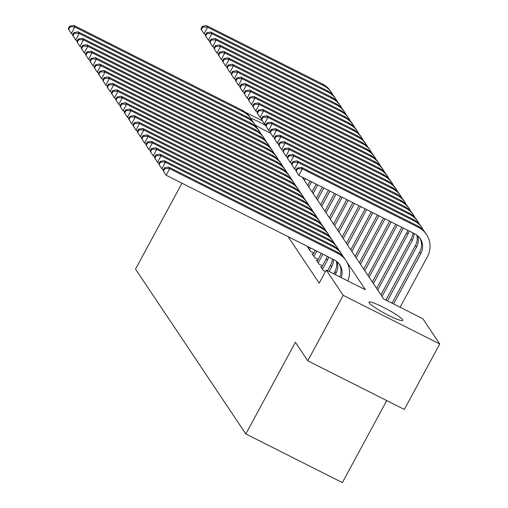 <?xml version="1.0" encoding="UTF-8"?>
<svg xmlns="http://www.w3.org/2000/svg" width="508" height="508" viewBox="0 0 508 508"><rect width="100%" height="100%" fill="white"/><g stroke="black" fill="none" stroke-linecap="round" stroke-linejoin="round"><path stroke-width="0.76" d="M369.157 302.87A19.202 2.375 -151.6 0 1 368.973 302.152A19.202 2.375 -151.6 0 1 385.045 308.159A19.202 2.375 -151.6 0 1 402.565 319.697A19.202 2.375 -151.6 0 1 402.755 320.415A19.202 2.375 -151.6 0 1 386.683 314.408A19.202 2.375 -151.6 0 1 369.157 302.87M250.685 118.154A19.202 2.375 -151.6 0 1 265.652 125.463M386.74 400.583L342.392 482.6L245.834 433.959L135.528 269.107L181.972 183.204M302.12 177.082L383.686 298.983L422.834 318.7L439.744 343.973L343.186 295.332L326.269 270.059L365.417 289.776L346.951 262.179M343.186 295.332L307.784 360.807L404.343 409.448L439.744 343.973M321.735 267.144L320.662 266.605L323.247 270.466L325.45 271.577M317.424 260.706L316.351 260.166L318.935 264.027L322.459 265.805M313.112 254.267L312.045 253.727L314.63 257.588L318.148 259.366M308.807 247.828L307.734 247.288L310.318 251.149L313.842 252.927M288.074 236.652L319.189 283.153L326.269 270.059M245.339 112.217L262.338 120.777M307.784 360.807L295.396 342.29L245.834 433.959M270.554 133.02A19.202 2.375 -151.6 0 1 255.334 125.108M343.738 257.378L342.64 255.74M339.433 250.939L338.334 249.301M335.121 244.5L334.023 242.862M330.816 238.061L329.717 236.423M326.504 231.623L325.406 229.984M322.193 225.184L321.1 223.545M317.887 218.745L316.789 217.106M313.576 212.306L312.483 210.668M309.27 205.867L308.172 204.229M304.959 199.428L303.86 197.79M300.653 192.989L299.555 191.345M296.342 186.55L295.243 184.906M292.036 180.105L290.938 178.467M287.725 173.666L286.626 172.028M283.413 167.227L282.321 165.589M279.108 160.788L278.009 159.15M274.796 154.349L273.704 152.711M270.491 147.911L269.392 146.272M266.179 141.472L265.081 139.833M73 34.392L71.336 33.56L68.256 28.759L68.688 29.4L70.104 26.784L69.672 26.137L68.256 28.759M69.672 26.137L73.8 25.4L242.005 110.134A22.504 21.742 -33.8 0 1 250.088 117.259L251.162 118.872A22.504 21.742 -33.8 0 1 252.609 121.399M73.8 25.4L74.879 27.013L243.078 111.741A22.504 21.742 -33.8 0 1 251.162 118.872M70.104 26.784L74.879 27.013L71.336 33.56L68.688 29.4M205.708 34.601L204.051 33.769L200.965 28.969L201.397 29.61L202.813 26.994L202.381 26.346L200.965 28.969M202.381 26.346L206.515 25.61L322.523 84.049A22.504 21.742 -33.8 0 1 330.6 91.173L331.68 92.786A22.504 21.742 -33.8 0 1 333.127 95.314M206.515 25.61L207.594 27.216L323.596 85.655A22.504 21.742 -33.8 0 1 331.68 92.786M202.813 26.994L207.594 27.216L204.051 33.769L201.397 29.61M77.305 40.831L75.648 39.999L72.561 35.198L72.993 35.839L74.409 33.223L73.978 32.575L72.561 35.198M73.978 32.575L78.111 31.839L246.31 116.573A22.504 21.742 -33.8 0 1 254.394 123.698L255.473 125.311A22.504 21.742 -33.8 0 1 256.921 127.838M78.111 31.839L79.191 33.452L247.39 118.18A22.504 21.742 -33.8 0 1 255.473 125.311M74.409 33.223L79.191 33.452L75.648 39.999L72.993 35.839M81.617 47.269L79.959 46.438L76.873 41.637L77.305 42.278L78.721 39.662L78.289 39.014L76.873 41.637M78.289 39.014L82.417 38.278L250.622 123.012A22.504 21.742 -33.8 0 1 258.705 130.137L259.779 131.75A22.504 21.742 -33.8 0 1 261.226 134.277M82.417 38.278L83.496 39.891L251.701 124.619A22.504 21.742 -33.8 0 1 259.779 131.75M78.721 39.662L83.496 39.891L79.959 46.438L77.305 42.278M85.922 53.708L84.264 52.876L81.178 48.076L81.61 48.717L83.026 46.101L82.594 45.453L81.178 48.076M82.594 45.453L86.728 44.717L254.933 129.451A22.504 21.742 -33.8 0 1 263.011 136.576L264.09 138.189A22.504 21.742 -33.8 0 1 265.538 140.716M86.728 44.717L87.808 46.33L256.007 131.058A22.504 21.742 -33.8 0 1 264.09 138.189M83.026 46.101L87.808 46.33L84.264 52.876L81.61 48.717M90.233 60.147L88.576 59.315L85.49 54.515L85.922 55.156L87.338 52.54L86.906 51.899L85.49 54.515M86.906 51.899L91.04 51.156L259.239 135.89A22.504 21.742 -33.8 0 1 267.322 143.021L268.395 144.628A22.504 21.742 -33.8 0 1 269.843 147.155M91.04 51.156L92.113 52.768L260.318 137.503A22.504 21.742 -33.8 0 1 268.395 144.628M87.338 52.54L92.113 52.768L88.576 59.315L85.922 55.156M210.02 41.04L208.363 40.208L205.276 35.408L205.708 36.049L207.124 33.433L206.692 32.785L205.276 35.408M206.692 32.785L210.826 32.048L326.828 90.487A22.504 21.742 -33.8 0 1 334.912 97.612L335.991 99.225A22.504 21.742 -33.8 0 1 337.439 101.752M210.826 32.048L211.899 33.661L327.908 92.094A22.504 21.742 -33.8 0 1 335.991 99.225M207.124 33.433L211.899 33.661L208.363 40.208L205.708 36.049M303.384 178.968L303.911 177.984M304.457 180.581L305.448 178.759M214.332 47.479L212.668 46.647L209.588 41.847L210.014 42.488L211.43 39.872L211.004 39.224L209.588 41.847M211.004 39.224L215.132 38.487L331.14 96.926A22.504 21.742 -33.8 0 1 339.223 104.057L340.296 105.664A22.504 21.742 -33.8 0 1 341.744 108.191M215.132 38.487L216.211 40.1L332.219 98.539A22.504 21.742 -33.8 0 1 340.296 105.664M211.43 39.872L216.211 40.1L212.668 46.647L210.014 42.488M307.689 185.407L310.039 181.07M308.769 187.02L311.569 181.839M218.637 53.918L216.98 53.086L213.893 48.285L214.325 48.927L215.741 46.311L215.309 45.663L213.893 48.285M215.309 45.663L219.443 44.926L335.445 103.365A22.504 21.742 -33.8 0 1 343.529 110.496L344.608 112.103A22.504 21.742 -33.8 0 1 346.056 114.63M219.443 44.926L220.516 46.539L336.525 104.978A22.504 21.742 -33.8 0 1 344.608 112.103M215.741 46.311L220.516 46.539L216.98 53.086L214.325 48.927M312.001 191.846L316.16 184.156M313.074 193.459L317.69 184.925M222.949 60.357L221.285 59.525L218.205 54.724L218.637 55.366L220.053 52.749L219.621 52.102L218.205 54.724M219.621 52.102L223.749 51.365L339.757 109.804A22.504 21.742 -33.8 0 1 347.84 116.935L348.913 118.542A22.504 21.742 -33.8 0 1 350.361 121.069M223.749 51.365L224.828 52.978L340.836 111.417A22.504 21.742 -33.8 0 1 348.913 118.542M220.053 52.749L224.828 52.978L221.285 59.525L218.637 55.366M94.539 66.592L92.881 65.754L89.795 60.954L90.227 61.595L91.643 58.979L91.211 58.337L89.795 60.954M91.211 58.337L95.345 57.595L263.55 142.329A22.504 21.742 -33.8 0 1 271.628 149.46L272.707 151.067A22.504 21.742 -33.8 0 1 274.155 153.594M95.345 57.595L96.425 59.207L264.624 143.942A22.504 21.742 -33.8 0 1 272.707 151.067M91.643 58.979L96.425 59.207L92.881 65.754L90.227 61.595M316.306 198.285L322.282 187.236M317.386 199.898L323.812 188.011M227.254 66.796L225.596 65.964L222.51 61.163L222.942 61.805L224.358 59.188L223.926 58.547L222.51 61.163M223.926 58.547L228.06 57.804L344.068 116.243A22.504 21.742 -33.8 0 1 352.146 123.374L353.225 124.981A22.504 21.742 -33.8 0 1 354.673 127.508M228.06 57.804L229.14 59.417L345.142 117.856A22.504 21.742 -33.8 0 1 353.225 124.981M224.358 59.188L229.14 59.417L225.596 65.964L222.942 61.805M98.85 73.031L97.193 72.193L94.107 67.393L94.539 68.04L95.955 65.418L95.523 64.776L94.107 67.393M95.523 64.776L99.657 64.033L267.856 148.768A22.504 21.742 -33.8 0 1 275.939 155.899L277.012 157.505A22.504 21.742 -33.8 0 1 278.467 160.033M99.657 64.033L100.73 65.646L268.935 150.381A22.504 21.742 -33.8 0 1 277.012 157.505M95.955 65.418L100.73 65.646L97.193 72.193L94.539 68.04M320.618 204.724L328.403 190.322M321.697 206.337L329.933 191.097M231.565 73.241L229.908 72.403L226.822 67.602L227.254 68.243L228.67 65.627L228.238 64.986L226.822 67.602M228.238 64.986L232.366 64.243L348.374 122.682A22.504 21.742 -33.8 0 1 356.457 129.813L357.53 131.42A22.504 21.742 -33.8 0 1 358.978 133.947M232.366 64.243L233.445 65.856L349.453 124.295A22.504 21.742 -33.8 0 1 357.53 131.42M228.67 65.627L233.445 65.856L229.908 72.403L227.254 68.243M103.162 79.47L101.498 78.632L98.419 73.831L98.844 74.479L100.26 71.857L99.835 71.215L98.419 73.831M99.835 71.215L103.962 70.479L272.167 155.207A22.504 21.742 -33.8 0 1 280.245 162.338L281.324 163.944A22.504 21.742 -33.8 0 1 282.772 166.472M103.962 70.479L105.042 72.085L273.24 156.82A22.504 21.742 -33.8 0 1 281.324 163.944M100.26 71.857L105.042 72.085L101.498 78.632L98.844 74.479M324.923 211.169L334.531 193.408M326.003 212.776L336.061 194.177M235.871 79.68L234.213 78.842L231.127 74.041L231.559 74.689L232.975 72.066L232.543 71.425L231.127 74.041M232.543 71.425L236.677 70.682L352.685 129.121A22.504 21.742 -33.8 0 1 360.763 136.252L361.842 137.858A22.504 21.742 -33.8 0 1 363.29 140.386M236.677 70.682L237.757 72.295L353.759 130.734A22.504 21.742 -33.8 0 1 361.842 137.858M232.975 72.066L237.757 72.295L234.213 78.842L231.559 74.689M107.467 85.909L105.81 85.071L102.724 80.27L103.156 80.918L104.572 78.296L104.14 77.654L102.724 80.27M104.14 77.654L108.274 76.918L276.473 161.646A22.504 21.742 -33.8 0 1 284.556 168.777L285.636 170.383A22.504 21.742 -33.8 0 1 287.084 172.911M108.274 76.918L109.347 78.524L277.552 163.259A22.504 21.742 -33.8 0 1 285.636 170.383M104.572 78.296L109.347 78.524L105.81 85.071L103.156 80.918M329.235 217.608L340.652 196.494M330.314 219.215L342.182 197.263M240.182 86.119L238.525 85.281L235.439 80.48L235.871 81.128L237.287 78.505L236.855 77.864L235.439 80.48M236.855 77.864L240.989 77.127L356.991 135.56A22.504 21.742 -33.8 0 1 365.074 142.691L366.154 144.297A22.504 21.742 -33.8 0 1 367.601 146.825M240.989 77.127L242.062 78.734L358.07 137.173A22.504 21.742 -33.8 0 1 366.154 144.297M237.287 78.505L242.062 78.734L238.525 85.281L235.871 81.128M111.779 92.348L110.115 91.51L107.036 86.709L107.467 87.357L108.883 84.734L108.452 84.093L107.036 86.709M108.452 84.093L112.579 83.356L280.784 168.084A22.504 21.742 -33.8 0 1 288.868 175.216L289.941 176.822A22.504 21.742 -33.8 0 1 291.389 179.349M112.579 83.356L113.659 84.963L281.864 169.697A22.504 21.742 -33.8 0 1 289.941 176.822M108.883 84.734L113.659 84.963L110.115 91.51L107.467 87.357M333.546 224.047L346.774 199.574M334.62 225.654L348.304 200.349M244.488 92.558L242.83 91.719L239.744 86.919L240.176 87.567L241.592 84.944L241.16 84.303L239.744 86.919M241.16 84.303L245.294 83.566L361.302 142.005A22.504 21.742 -33.8 0 1 369.38 149.13L370.459 150.743A22.504 21.742 -33.8 0 1 371.907 153.27M245.294 83.566L246.374 85.173L362.375 143.612A22.504 21.742 -33.8 0 1 370.459 150.743M241.592 84.944L246.374 85.173L242.83 91.719L240.176 87.567M116.084 98.787L114.427 97.949L111.341 93.148L111.773 93.796L113.189 91.173L112.757 90.532L111.341 93.148M112.757 90.532L116.891 89.795L285.09 174.523A22.504 21.742 -33.8 0 1 293.173 181.654L294.253 183.261A22.504 21.742 -33.8 0 1 295.7 185.788M116.891 89.795L117.97 91.402L286.169 176.136A22.504 21.742 -33.8 0 1 294.253 183.261M113.189 91.173L117.97 91.402L114.427 97.949L111.773 93.796M337.852 230.486L352.895 202.66M338.931 232.093L354.425 203.429M248.799 98.997L247.142 98.158L244.056 93.358L244.488 94.005L245.904 91.383L245.472 90.742L244.056 93.358M245.472 90.742L249.606 90.005L365.608 148.444A22.504 21.742 -33.8 0 1 373.691 155.569L374.771 157.182A22.504 21.742 -33.8 0 1 376.218 159.709M249.606 90.005L250.679 91.611L366.687 150.05A22.504 21.742 -33.8 0 1 374.771 157.182M245.904 91.383L250.679 91.611L247.142 98.158L244.488 94.005M120.396 105.226L118.739 104.388L115.653 99.587L116.084 100.235L117.5 97.612L117.069 96.971L115.653 99.587M117.069 96.971L121.196 96.234L289.401 180.969A22.504 21.742 -33.8 0 1 297.485 188.093L298.558 189.706A22.504 21.742 -33.8 0 1 300.006 192.234M121.196 96.234L122.276 97.841L290.481 182.575A22.504 21.742 -33.8 0 1 298.558 189.706M117.5 97.612L122.276 97.841L118.739 104.388L116.084 100.235M342.163 236.925L359.023 205.746M343.237 238.531L360.553 206.515M253.111 105.435L251.447 104.597L248.368 99.797L248.793 100.444L250.209 97.822L249.784 97.18L248.368 99.797M249.784 97.18L253.911 96.444L369.919 154.883A22.504 21.742 -33.8 0 1 378.003 162.008L379.076 163.62A22.504 21.742 -33.8 0 1 380.524 166.148M253.911 96.444L254.991 98.05L370.999 156.489A22.504 21.742 -33.8 0 1 379.076 163.62M250.209 97.822L254.991 98.05L251.447 104.597L248.793 100.444M124.701 111.665L123.044 110.827L119.958 106.032L120.39 106.674L121.806 104.057L121.374 103.41L119.958 106.032M121.374 103.41L125.508 102.673L293.713 187.408A22.504 21.742 -33.8 0 1 301.79 194.532L302.87 196.145A22.504 21.742 -33.8 0 1 304.317 198.672M125.508 102.673L126.587 104.28L294.786 189.014A22.504 21.742 -33.8 0 1 302.87 196.145M121.806 104.057L126.587 104.28L123.044 110.827L120.39 106.674M346.469 243.364L365.144 208.826M347.548 244.97L366.674 209.601M257.416 111.874L255.759 111.036L252.673 106.236L253.105 106.883L254.521 104.261L254.089 103.619L252.673 106.236M254.089 103.619L258.223 102.883L374.225 161.322A22.504 21.742 -33.8 0 1 382.308 168.446L383.388 170.059A22.504 21.742 -33.8 0 1 384.835 172.587M258.223 102.883L259.296 104.489L375.304 162.928A22.504 21.742 -33.8 0 1 383.388 170.059M254.521 104.261L259.296 104.489L255.759 111.036L253.105 106.883M350.78 249.803L371.265 211.912M351.853 251.409L372.796 212.687M261.728 118.313L260.064 117.475L256.984 112.681L257.416 113.322L258.832 110.706L258.401 110.058L256.984 112.681M258.401 110.058L262.528 109.322L378.536 167.761A22.504 21.742 -33.8 0 1 386.62 174.885L387.693 176.498A22.504 21.742 -33.8 0 1 389.141 179.026M262.528 109.322L263.608 110.928L379.616 169.367A22.504 21.742 -33.8 0 1 387.693 176.498M258.832 110.706L263.608 110.928L260.064 117.475L257.416 113.322M355.086 256.242L377.387 214.998M356.165 257.854L378.917 215.767M266.033 124.752L264.376 123.92L261.29 119.12L261.722 119.761L263.138 117.145L262.706 116.497L261.29 119.12M262.706 116.497L266.84 115.761L382.848 174.2A22.504 21.742 -33.8 0 1 390.925 181.324L392.005 182.937A22.504 21.742 -33.8 0 1 393.452 185.464M266.84 115.761L267.919 117.367L383.921 175.806A22.504 21.742 -33.8 0 1 392.005 182.937M263.138 117.145L267.919 117.367L264.376 123.92L261.722 119.761M129.013 118.104L127.356 117.272L124.269 112.471L124.701 113.113L126.117 110.496L125.686 109.849L124.269 112.471M125.686 109.849L129.819 109.112L298.018 193.846A22.504 21.742 -33.8 0 1 306.102 200.971L307.175 202.584A22.504 21.742 -33.8 0 1 308.623 205.111M129.819 109.112L130.893 110.719L299.098 195.453A22.504 21.742 -33.8 0 1 307.175 202.584M126.117 110.496L130.893 110.719L127.356 117.272L124.701 113.113M133.318 124.543L131.661 123.711L128.575 118.91L129.007 119.551L130.423 116.935L129.991 116.288L128.575 118.91M129.991 116.288L134.125 115.551L302.33 200.285A22.504 21.742 -33.8 0 1 310.407 207.41L311.487 209.023A22.504 21.742 -33.8 0 1 312.934 211.55M134.125 115.551L135.204 117.164L303.403 201.892A22.504 21.742 -33.8 0 1 311.487 209.023M130.423 116.935L135.204 117.164L131.661 123.711L129.007 119.551M137.63 130.981L135.973 130.15L132.886 125.349L133.318 125.99L134.734 123.374L134.303 122.726L132.886 125.349M134.303 122.726L138.436 121.99L306.635 206.724A22.504 21.742 -33.8 0 1 314.719 213.849L315.792 215.462A22.504 21.742 -33.8 0 1 317.246 217.989M138.436 121.99L139.51 123.603L307.715 208.331A22.504 21.742 -33.8 0 1 315.792 215.462M134.734 123.374L139.51 123.603L135.973 130.15L133.318 125.99M359.397 262.68L383.508 218.084M360.477 264.293L385.045 218.853M270.345 131.191L268.688 130.359L265.601 125.559L266.033 126.2L267.449 123.584L267.017 122.936L265.601 125.559M267.017 122.936L271.145 122.199L387.153 180.638A22.504 21.742 -33.8 0 1 395.237 187.763L396.31 189.376A22.504 21.742 -33.8 0 1 397.758 191.903M271.145 122.199L272.224 123.812L388.233 182.245A22.504 21.742 -33.8 0 1 396.31 189.376M267.449 123.584L272.224 123.812L268.688 130.359L266.033 126.2M309.562 250.025L310.648 248.025M308.489 248.412L309.118 247.25M141.942 137.42L140.278 136.589L137.198 131.788L137.624 132.429L139.04 129.813L138.614 129.165L137.198 131.788M138.614 129.165L142.742 128.429L310.947 213.163A22.504 21.742 -33.8 0 1 319.024 220.288L320.103 221.901A22.504 21.742 -33.8 0 1 321.551 224.428M142.742 128.429L143.821 130.042L312.02 214.77A22.504 21.742 -33.8 0 1 320.103 221.901M139.04 129.813L143.821 130.042L140.278 136.589L137.624 132.429M363.703 269.119L389.636 221.164M364.782 270.732L391.166 221.939M274.65 137.63L272.993 136.798L269.907 131.997L270.339 132.639L271.755 130.023L271.323 129.375L269.907 131.997M271.323 129.375L275.457 128.638L391.465 187.077A22.504 21.742 -33.8 0 1 399.542 194.208L400.621 195.815A22.504 21.742 -33.8 0 1 402.069 198.342M275.457 128.638L276.536 130.251L392.538 188.69A22.504 21.742 -33.8 0 1 400.621 195.815M271.755 130.023L276.536 130.251L272.993 136.798L270.339 132.639M313.874 256.464L316.77 251.104M312.795 254.851L315.239 250.336M146.247 143.859L144.589 143.027L141.503 138.227L141.935 138.868L143.351 136.252L142.919 135.604L141.503 138.227M142.919 135.604L147.053 134.868L315.252 219.602A22.504 21.742 -33.8 0 1 323.336 226.727L324.415 228.34A22.504 21.742 -33.8 0 1 325.863 230.867M147.053 134.868L148.126 136.481L316.332 221.209A22.504 21.742 -33.8 0 1 324.415 228.34M143.351 136.252L148.126 136.481L144.589 143.027L141.935 138.868M368.014 275.558L395.757 224.25M369.094 277.171L397.288 225.025M278.962 144.069L277.305 143.237L274.218 138.436L274.65 139.078L276.066 136.462L275.634 135.814L274.218 138.436M275.634 135.814L279.768 135.077L395.77 193.516A22.504 21.742 -33.8 0 1 403.854 200.647L404.933 202.254A22.504 21.742 -33.8 0 1 406.381 204.781M279.768 135.077L280.841 136.69L396.85 195.129A22.504 21.742 -33.8 0 1 404.933 202.254M276.066 136.462L280.841 136.69L277.305 143.237L274.65 139.078M318.186 262.903L322.891 254.191M317.106 261.29L321.361 253.422M150.559 150.298L148.895 149.466L145.815 144.666L146.247 145.307L147.663 142.691L147.231 142.049L145.815 144.666M147.231 142.049L151.359 141.307L319.564 226.041A22.504 21.742 -33.8 0 1 327.647 233.172L328.72 234.779A22.504 21.742 -33.8 0 1 330.168 237.306M151.359 141.307L152.438 142.919L320.643 227.654A22.504 21.742 -33.8 0 1 328.72 234.779M147.663 142.691L152.438 142.919L148.895 149.466L146.247 145.307M372.326 281.997L401.879 227.336M373.399 283.61L403.409 228.105M283.267 150.508L281.61 149.676L278.524 144.875L278.956 145.517L280.372 142.9L279.94 142.253L278.524 144.875M279.94 142.253L284.074 141.516L400.082 199.955A22.504 21.742 -33.8 0 1 408.159 207.086L409.238 208.693A22.504 21.742 -33.8 0 1 410.686 211.22M284.074 141.516L285.153 143.129L401.155 201.568A22.504 21.742 -33.8 0 1 409.238 208.693M280.372 142.9L285.153 143.129L281.61 149.676L278.956 145.517M322.491 269.342L327.381 260.306A14.999 14.491 146.2 0 0 328.663 257.099M321.418 267.729L326.301 258.699A14.999 14.491 146.2 0 0 327.298 256.413M154.864 156.743L153.206 155.905L150.12 151.105L150.552 151.746L151.968 149.13L151.536 148.488L150.12 151.105M151.536 148.488L155.67 147.745L323.869 232.48A22.504 21.742 -33.8 0 1 331.953 239.611L333.032 241.217A22.504 21.742 -33.8 0 1 334.48 243.745M155.67 147.745L156.75 149.358L324.949 234.093A22.504 21.742 -33.8 0 1 333.032 241.217M151.968 149.13L156.75 149.358L153.206 155.905L150.552 151.746M376.631 288.436L406.819 232.613A14.999 14.491 146.2 0 0 407.816 230.327M377.711 290.049L407.892 234.22A14.999 14.491 146.2 0 0 409.181 231.013M287.579 156.953L285.921 156.115L282.835 151.314L283.267 151.956L284.683 149.339L284.251 148.698L282.835 151.314M284.251 148.698L288.385 147.955L404.387 206.394A22.504 21.742 -33.8 0 1 412.471 213.525L413.55 215.132A22.504 21.742 -33.8 0 1 414.998 217.659M288.385 147.955L289.458 149.568L405.467 208.007A22.504 21.742 -33.8 0 1 413.55 215.132M284.683 149.339L289.458 149.568L285.921 156.115L283.267 151.956M329.12 271.494L331.686 266.744A14.999 14.491 146.2 0 0 333.483 259.524M327.59 270.72L330.606 265.138A14.999 14.491 146.2 0 0 332.378 258.972M159.175 163.182L157.518 162.344L154.432 157.543L154.864 158.191L156.28 155.569L155.848 154.927L154.432 157.543M155.848 154.927L159.976 154.184L328.181 238.919A22.504 21.742 -33.8 0 1 336.264 246.05L337.337 247.656A22.504 21.742 -33.8 0 1 338.785 250.184M159.976 154.184L161.055 155.797L329.26 240.532A22.504 21.742 -33.8 0 1 337.337 247.656M156.28 155.569L161.055 155.797L157.518 162.344L154.864 158.191M380.943 294.875L411.124 239.052A14.999 14.491 146.2 0 0 412.896 232.886M382.016 296.488L412.204 240.659A14.999 14.491 146.2 0 0 414.001 233.439M291.89 163.392L290.227 162.554L287.147 157.753L287.572 158.394L288.989 155.778L288.563 155.137L287.147 157.753M288.563 155.137L292.691 154.394L408.699 212.833A22.504 21.742 -33.8 0 1 416.782 219.964L417.855 221.571A22.504 21.742 -33.8 0 1 419.303 224.098M292.691 154.394L293.77 156.007L409.778 214.446A22.504 21.742 -33.8 0 1 417.855 221.571M288.989 155.778L293.77 156.007L290.227 162.554L287.572 158.394M335.242 274.574L335.998 273.183A14.999 14.491 146.2 0 0 337.115 261.791M333.712 273.806L334.918 271.577A14.999 14.491 146.2 0 0 336.315 261.163M163.481 169.621L161.823 168.783L158.737 163.982L159.169 164.63L160.585 162.008L160.153 161.366L158.737 163.982M160.153 161.366L164.287 160.63L332.492 245.358A22.504 21.742 -33.8 0 1 340.57 252.489L341.649 254.095A22.504 21.742 -33.8 0 1 343.097 256.623M164.287 160.63L165.367 162.236L333.565 246.971A22.504 21.742 -33.8 0 1 341.649 254.095M160.585 162.008L165.367 162.236L161.823 168.783L159.169 164.63M385.909 300.101L415.436 245.491A14.999 14.491 146.2 0 0 416.833 235.077M387.439 300.869L416.516 247.098A14.999 14.491 146.2 0 0 417.633 235.706M296.196 169.831L294.538 168.993L291.452 164.192L291.884 164.84L293.3 162.217L292.868 161.576L291.452 164.192M292.868 161.576L297.002 160.833L413.004 219.272A22.504 21.742 -33.8 0 1 421.088 226.403L422.167 228.009A22.504 21.742 -33.8 0 1 423.615 230.537M297.002 160.833L298.075 162.446L414.084 220.885A22.504 21.742 -33.8 0 1 422.167 228.009M293.3 162.217L298.075 162.446L294.538 168.993L291.884 164.84M339.788 276.866A14.999 14.491 146.2 0 0 339.154 263.919M341.217 277.59A14.999 14.491 146.2 0 0 339.725 264.706A14.999 14.491 146.2 0 0 334.334 259.956L166.135 175.222L163.049 170.421L163.481 171.069L164.897 168.446L164.465 167.805L163.049 170.421M164.465 167.805L168.599 167.069L336.798 251.797A22.504 21.742 -33.8 0 1 344.881 258.928L345.954 260.534A22.504 21.742 -33.8 0 1 347.79 280.899M168.599 167.069L169.672 168.675L337.877 253.409A22.504 21.742 -33.8 0 1 345.954 260.534M164.897 168.446L169.672 168.675L166.135 175.222L163.481 171.069M297.18 168.015L295.764 170.631L296.196 171.279L297.612 168.656L297.18 168.015L301.308 167.278L302.387 168.885L418.395 227.324A22.504 21.742 -33.8 0 1 426.472 234.455A22.504 21.742 -33.8 0 1 427.349 256.826L400.088 307.245M392.03 303.187L419.741 251.93A14.999 14.491 146.2 0 0 419.671 237.839M393.56 303.955L420.821 253.536A14.999 14.491 146.2 0 0 420.243 238.62A14.999 14.491 146.2 0 0 414.852 233.871L298.844 175.431L295.764 170.631M301.308 167.278L417.316 225.711A22.504 21.742 -33.8 0 1 425.399 232.842L426.472 234.455M297.612 168.656L302.387 168.885L298.844 175.431L296.196 171.279M242.005 110.134L243.078 111.741M322.523 84.049L323.596 85.655M246.31 116.573L247.39 118.18M250.622 123.012L251.701 124.619M254.933 129.451L256.007 131.058M259.239 135.89L260.318 137.503M326.828 90.487L327.908 92.094M331.14 96.926L332.219 98.539M335.445 103.365L336.525 104.978M339.757 109.804L340.836 111.417M263.55 142.329L264.624 143.942M344.068 116.243L345.142 117.856M267.856 148.768L268.935 150.381M348.374 122.682L349.453 124.295M272.167 155.207L273.24 156.82M352.685 129.121L353.759 130.734M276.473 161.646L277.552 163.259M356.991 135.56L358.07 137.173M280.784 168.084L281.864 169.697M361.302 142.005L362.375 143.612M285.09 174.523L286.169 176.136M365.608 148.444L366.687 150.05M289.401 180.969L290.481 182.575M369.919 154.883L370.999 156.489M293.713 187.408L294.786 189.014M374.225 161.322L375.304 162.928M378.536 167.761L379.616 169.367M382.848 174.2L383.921 175.806M298.018 193.846L299.098 195.453M302.33 200.285L303.403 201.892M306.635 206.724L307.715 208.331M387.153 180.638L388.233 182.245M310.947 213.163L312.02 214.77M391.465 187.077L392.538 188.69M315.252 219.602L316.332 221.209M395.77 193.516L396.85 195.129M319.564 226.041L320.643 227.654M400.082 199.955L401.155 201.568M326.301 258.699L327.381 260.306M323.869 232.48L324.949 234.093M406.819 232.613L407.892 234.22M404.387 206.394L405.467 208.007M330.606 265.138L331.686 266.744M328.181 238.919L329.26 240.532M411.124 239.052L412.204 240.659M408.699 212.833L409.778 214.446M334.918 271.577L335.998 273.183M332.492 245.358L333.565 246.971M415.436 245.491L416.516 247.098M413.004 219.272L414.084 220.885M336.798 251.797L337.877 253.409M419.741 251.93L420.821 253.536M417.316 225.711L418.395 227.324"/></g></svg>
